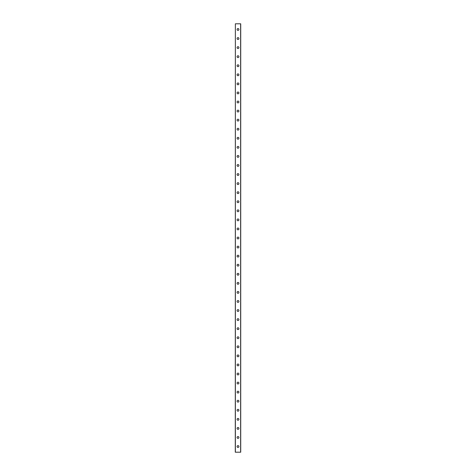 <?xml version="1.0" encoding="UTF-8"?>
<svg xmlns="http://www.w3.org/2000/svg" width="476" height="476" viewBox="0 0 476 476"><rect width="100%" height="100%" fill="white"/><g stroke="black" fill="none" stroke-linecap="round" stroke-linejoin="round"><path stroke-width="0.71" d="M237.096 446.536A0.904 0.904 0 0 1 238 445.625A0.904 0.904 0 0 1 238.904 446.536A0.904 0.904 0 0 1 238 447.44A0.904 0.904 0 0 1 237.096 446.536M237.096 437.468A0.904 0.904 0 0 1 238 436.557A0.904 0.904 0 0 1 238.904 437.468A0.904 0.904 0 0 1 238 438.372A0.904 0.904 0 0 1 237.096 437.468M237.096 428.4A0.904 0.904 0 0 1 238 427.496A0.904 0.904 0 0 1 238.904 428.4A0.904 0.904 0 0 1 238 429.304A0.904 0.904 0 0 1 237.096 428.4M237.096 419.332A0.904 0.904 0 0 1 238 418.428A0.904 0.904 0 0 1 238.904 419.332A0.904 0.904 0 0 1 238 420.243A0.904 0.904 0 0 1 237.096 419.332M237.096 410.264A0.904 0.904 0 0 1 238 409.36A0.904 0.904 0 0 1 238.904 410.264A0.904 0.904 0 0 1 238 411.175A0.904 0.904 0 0 1 237.096 410.264M237.096 401.203A0.904 0.904 0 0 1 238 400.292A0.904 0.904 0 0 1 238.904 401.203A0.904 0.904 0 0 1 238 402.107A0.904 0.904 0 0 1 237.096 401.203M237.096 392.135A0.904 0.904 0 0 1 238 391.224A0.904 0.904 0 0 1 238.904 392.135A0.904 0.904 0 0 1 238 393.039A0.904 0.904 0 0 1 237.096 392.135M237.096 383.067A0.904 0.904 0 0 1 238 382.163A0.904 0.904 0 0 1 238.904 383.067A0.904 0.904 0 0 1 238 383.971A0.904 0.904 0 0 1 237.096 383.067M237.096 373.999A0.904 0.904 0 0 1 238 373.095A0.904 0.904 0 0 1 238.904 373.999A0.904 0.904 0 0 1 238 374.909A0.904 0.904 0 0 1 237.096 373.999M237.096 364.931A0.904 0.904 0 0 1 238 364.027A0.904 0.904 0 0 1 238.904 364.931A0.904 0.904 0 0 1 238 365.842A0.904 0.904 0 0 1 237.096 364.931M237.096 355.87A0.904 0.904 0 0 1 238 354.959A0.904 0.904 0 0 1 238.904 355.87A0.904 0.904 0 0 1 238 356.774A0.904 0.904 0 0 1 237.096 355.87M237.096 346.802A0.904 0.904 0 0 1 238 345.891A0.904 0.904 0 0 1 238.904 346.802A0.904 0.904 0 0 1 238 347.706A0.904 0.904 0 0 1 237.096 346.802M237.096 337.734A0.904 0.904 0 0 1 238 336.829A0.904 0.904 0 0 1 238.904 337.734A0.904 0.904 0 0 1 238 338.638A0.904 0.904 0 0 1 237.096 337.734M237.096 328.666A0.904 0.904 0 0 1 238 327.762A0.904 0.904 0 0 1 238.904 328.666A0.904 0.904 0 0 1 238 329.57A0.904 0.904 0 0 1 237.096 328.666M237.096 319.598A0.904 0.904 0 0 1 238 318.694A0.904 0.904 0 0 1 238.904 319.598A0.904 0.904 0 0 1 238 320.509A0.904 0.904 0 0 1 237.096 319.598M237.096 310.53A0.904 0.904 0 0 1 238 309.626A0.904 0.904 0 0 1 238.904 310.53A0.904 0.904 0 0 1 238 311.441A0.904 0.904 0 0 1 237.096 310.53M237.096 301.469A0.904 0.904 0 0 1 238 300.558A0.904 0.904 0 0 1 238.904 301.469A0.904 0.904 0 0 1 238 302.373A0.904 0.904 0 0 1 237.096 301.469M237.096 292.401A0.904 0.904 0 0 1 238 291.49A0.904 0.904 0 0 1 238.904 292.401A0.904 0.904 0 0 1 238 293.305A0.904 0.904 0 0 1 237.096 292.401M237.096 283.333A0.904 0.904 0 0 1 238 282.429A0.904 0.904 0 0 1 238.904 283.333A0.904 0.904 0 0 1 238 284.237A0.904 0.904 0 0 1 237.096 283.333M237.096 274.265A0.904 0.904 0 0 1 238 273.361A0.904 0.904 0 0 1 238.904 274.265A0.904 0.904 0 0 1 238 275.176A0.904 0.904 0 0 1 237.096 274.265M237.096 265.197A0.904 0.904 0 0 1 238 264.293A0.904 0.904 0 0 1 238.904 265.197A0.904 0.904 0 0 1 238 266.108A0.904 0.904 0 0 1 237.096 265.197M237.096 256.136A0.904 0.904 0 0 1 238 255.225A0.904 0.904 0 0 1 238.904 256.136A0.904 0.904 0 0 1 238 257.04A0.904 0.904 0 0 1 237.096 256.136M237.096 247.068A0.904 0.904 0 0 1 238 246.157A0.904 0.904 0 0 1 238.904 247.068A0.904 0.904 0 0 1 238 247.972A0.904 0.904 0 0 1 237.096 247.068M237.096 238A0.904 0.904 0 0 1 238 237.096A0.904 0.904 0 0 1 238.904 238A0.904 0.904 0 0 1 238 238.904A0.904 0.904 0 0 1 237.096 238M237.096 228.932A0.904 0.904 0 0 1 238 228.028A0.904 0.904 0 0 1 238.904 228.932A0.904 0.904 0 0 1 238 229.843A0.904 0.904 0 0 1 237.096 228.932M237.096 219.864A0.904 0.904 0 0 1 238 218.96A0.904 0.904 0 0 1 238.904 219.864A0.904 0.904 0 0 1 238 220.775A0.904 0.904 0 0 1 237.096 219.864M237.096 210.803A0.904 0.904 0 0 1 238 209.892A0.904 0.904 0 0 1 238.904 210.803A0.904 0.904 0 0 1 238 211.707A0.904 0.904 0 0 1 237.096 210.803M237.096 201.735A0.904 0.904 0 0 1 238 200.824A0.904 0.904 0 0 1 238.904 201.735A0.904 0.904 0 0 1 238 202.639A0.904 0.904 0 0 1 237.096 201.735M237.096 192.667A0.904 0.904 0 0 1 238 191.763A0.904 0.904 0 0 1 238.904 192.667A0.904 0.904 0 0 1 238 193.571A0.904 0.904 0 0 1 237.096 192.667M237.096 183.599A0.904 0.904 0 0 1 238 182.695A0.904 0.904 0 0 1 238.904 183.599A0.904 0.904 0 0 1 238 184.51A0.904 0.904 0 0 1 237.096 183.599M237.096 174.531A0.904 0.904 0 0 1 238 173.627A0.904 0.904 0 0 1 238.904 174.531A0.904 0.904 0 0 1 238 175.442A0.904 0.904 0 0 1 237.096 174.531M237.096 165.47A0.904 0.904 0 0 1 238 164.559A0.904 0.904 0 0 1 238.904 165.47A0.904 0.904 0 0 1 238 166.374A0.904 0.904 0 0 1 237.096 165.47M237.096 156.402A0.904 0.904 0 0 1 238 155.491A0.904 0.904 0 0 1 238.904 156.402A0.904 0.904 0 0 1 238 157.306A0.904 0.904 0 0 1 237.096 156.402M237.096 147.334A0.904 0.904 0 0 1 238 146.429A0.904 0.904 0 0 1 238.904 147.334A0.904 0.904 0 0 1 238 148.238A0.904 0.904 0 0 1 237.096 147.334M237.096 138.266A0.904 0.904 0 0 1 238 137.362A0.904 0.904 0 0 1 238.904 138.266A0.904 0.904 0 0 1 238 139.171A0.904 0.904 0 0 1 237.096 138.266M237.096 129.198A0.904 0.904 0 0 1 238 128.294A0.904 0.904 0 0 1 238.904 129.198A0.904 0.904 0 0 1 238 130.109A0.904 0.904 0 0 1 237.096 129.198M237.096 120.13A0.904 0.904 0 0 1 238 119.226A0.904 0.904 0 0 1 238.904 120.13A0.904 0.904 0 0 1 238 121.041A0.904 0.904 0 0 1 237.096 120.13M237.096 111.069A0.904 0.904 0 0 1 238 110.158A0.904 0.904 0 0 1 238.904 111.069A0.904 0.904 0 0 1 238 111.973A0.904 0.904 0 0 1 237.096 111.069M237.096 102.001A0.904 0.904 0 0 1 238 101.091A0.904 0.904 0 0 1 238.904 102.001A0.904 0.904 0 0 1 238 102.905A0.904 0.904 0 0 1 237.096 102.001M237.096 92.933A0.904 0.904 0 0 1 238 92.029A0.904 0.904 0 0 1 238.904 92.933A0.904 0.904 0 0 1 238 93.837A0.904 0.904 0 0 1 237.096 92.933M237.096 83.865A0.904 0.904 0 0 1 238 82.961A0.904 0.904 0 0 1 238.904 83.865A0.904 0.904 0 0 1 238 84.776A0.904 0.904 0 0 1 237.096 83.865M237.096 74.797A0.904 0.904 0 0 1 238 73.893A0.904 0.904 0 0 1 238.904 74.797A0.904 0.904 0 0 1 238 75.708A0.904 0.904 0 0 1 237.096 74.797M237.096 65.736A0.904 0.904 0 0 1 238 64.825A0.904 0.904 0 0 1 238.904 65.736A0.904 0.904 0 0 1 238 66.64A0.904 0.904 0 0 1 237.096 65.736M237.096 56.668A0.904 0.904 0 0 1 238 55.757A0.904 0.904 0 0 1 238.904 56.668A0.904 0.904 0 0 1 238 57.572A0.904 0.904 0 0 1 237.096 56.668M237.096 47.6A0.904 0.904 0 0 1 238 46.696A0.904 0.904 0 0 1 238.904 47.6A0.904 0.904 0 0 1 238 48.504A0.904 0.904 0 0 1 237.096 47.6M237.096 38.532A0.904 0.904 0 0 1 238 37.628A0.904 0.904 0 0 1 238.904 38.532A0.904 0.904 0 0 1 238 39.443A0.904 0.904 0 0 1 237.096 38.532M237.096 29.464A0.904 0.904 0 0 1 238 28.56A0.904 0.904 0 0 1 238.904 29.464A0.904 0.904 0 0 1 238 30.375A0.904 0.904 0 0 1 237.096 29.464M235.37 23.8L235.281 452.2L240.719 452.2L240.719 23.8L235.37 23.8L235.37 452.2M240.63 23.8L240.63 452.2"/></g></svg>
